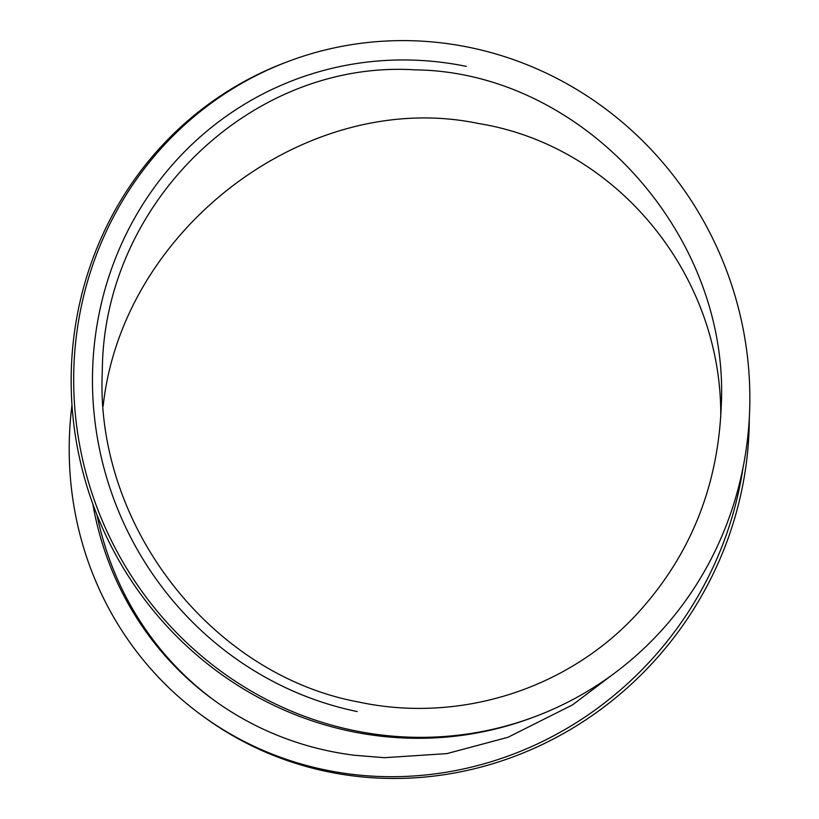<?xml version="1.0" encoding="UTF-8"?>
<svg xmlns="http://www.w3.org/2000/svg" width="819" height="819" viewBox="0 0 819 819"><rect width="100%" height="100%" fill="white"/><g stroke="black" fill="none" stroke-linecap="round" stroke-linejoin="round"><path stroke-width="1.23" d="M613.185 674.16L572.604 704.831L507.964 737.305L446.887 753.613L384.408 757.698L354.709 755.282A330.61 314.25 126 0 1 213.595 699.917A330.61 314.25 126 0 1 92.823 503.982M214.813 700.798A330.61 314.25 126 0 1 97.021 515.018M743.048 467.516A350.051 332.729 126 0 1 202.16 715.642A350.051 332.729 126 0 1 71.98 405.057M202.16 715.642L204.596 717.413A350.051 332.729 -54 0 0 560.391 735.237A350.051 332.729 -54 0 0 749.293 418.069M357.207 711.557A330.61 317.659 -110.7 0 1 92.608 370.546A330.61 317.659 -110.7 0 1 294.994 79.678A330.61 317.659 -110.7 0 1 466.328 66.39M288.124 61.486L285.606 62.439A350.051 336.343 69.3 0 0 72.891 416.011A350.051 336.343 69.3 0 0 351.474 731.49A350.051 336.343 69.3 0 0 532.882 717.413L535.411 716.471A350.051 336.343 -110.7 0 1 353.992 730.538A350.051 336.343 -110.7 0 1 75.42 415.059A350.051 336.343 -110.7 0 1 288.124 61.486A350.051 336.343 -110.7 0 1 726.433 270.178A350.051 336.343 -110.7 0 1 535.411 716.471M720.73 417.444C722.532 274.6 616.42 145.659 478.593 123.526C308.538 87.807 122.246 228.132 103.163 406.111M358.814 702.067C210.923 674.836 94.779 524.938 102.314 371.202C103.061 202.928 251.709 59.49 415.049 69.861C582.637 71.652 730.425 234.224 721.232 406.357C717.925 489.24 688.41 559.961 632.708 618.519C562.981 690.898 457.217 723.085 358.814 702.067"/></g></svg>

